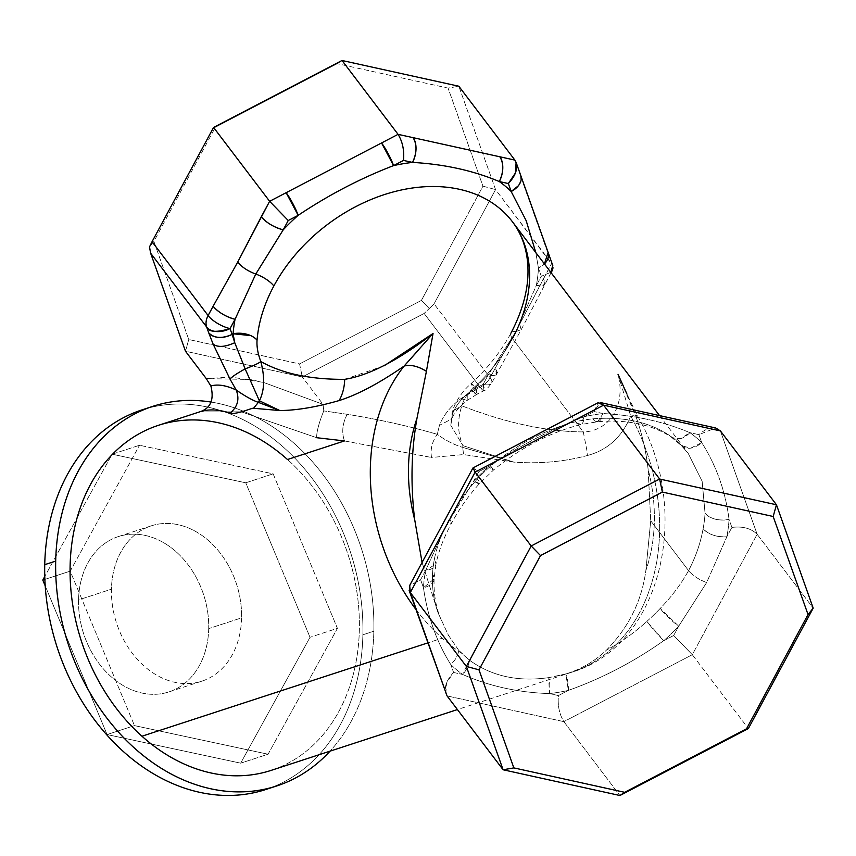<?xml version="1.0" encoding="UTF-8"?>
<svg xmlns="http://www.w3.org/2000/svg" width="856" height="856" viewBox="0 0 856 856"><rect width="100%" height="100%" fill="white"/><g stroke="black" fill="none" stroke-linecap="round" stroke-linejoin="round"><path stroke-width="0.64" stroke-dasharray="4.28 3.21" d="M208.714 628.593A81.673 63.077 -108.1 0 1 168.985 691.894A81.673 63.077 -108.1 0 1 78.559 599.906L111.441 589.174A81.673 63.077 71.9 0 0 201.877 681.162A81.673 63.077 71.9 0 0 241.595 617.861L208.714 628.593L241.595 617.861A81.673 63.077 71.9 0 0 151.17 525.873A81.673 63.077 71.9 0 0 111.441 589.174L78.559 599.906A81.673 63.077 -108.1 0 1 118.288 536.605A81.673 63.077 -108.1 0 1 208.714 628.593A81.673 63.077 71.9 0 0 145.402 535.471A81.673 63.077 71.9 0 0 78.559 599.906A81.673 63.077 71.9 0 0 141.871 693.028A81.673 63.077 71.9 0 0 208.714 628.593M310.011 637.292L245.747 482.805L112.136 454.204L44.769 576.505L112.136 454.204L139.539 445.259L273.15 473.86L337.414 628.347L268.078 754.222L134.467 725.61L70.203 571.134L139.539 445.259L70.203 571.134L134.467 725.61L107.064 734.566L240.675 763.167L310.011 637.292L240.675 763.167L107.064 734.566L45.208 585.879L107.064 734.566L134.467 725.61L268.078 754.222L240.675 763.167L268.078 754.222L337.414 628.347L310.011 637.292L337.414 628.347L273.15 473.86L139.539 445.259L112.136 454.204L245.747 482.805L273.15 473.86L245.747 482.805L310.011 637.292M241.595 617.861A81.673 63.077 -108.1 0 1 174.752 682.296A81.673 63.077 -108.1 0 1 111.441 589.174A81.673 63.077 -108.1 0 1 178.283 524.739A81.673 63.077 -108.1 0 1 241.595 617.861M373.847 631.214A199.651 154.187 -108.1 0 1 330.009 751.172A199.651 154.187 71.9 0 0 373.847 631.214A199.651 154.187 71.9 0 0 211.068 402.063A199.651 154.187 -108.1 0 1 373.847 631.214L362.88 634.799L373.847 631.214M141.957 736.224A181.504 140.17 71.9 0 0 339.768 709.774A181.504 140.17 71.9 0 0 287.498 459.522L344.454 440.926L316.645 437.705L241.424 411.843L316.645 437.705C316.581 431.788 318.946 422.853 323.75 410.891L323.054 404.342L263.637 382.461L231.345 377.057L206.253 378.598L250.145 379.476L263.637 382.461L323.054 404.342L302.286 376.972L185.474 351.228L188.748 339.511L153.887 241.446L149.511 246.892L153.887 241.446L215.402 127.202L213.572 127.437L215.402 127.202L337.264 63.686L342.015 60.487L337.264 63.686L448.084 88.104L458.827 86.231L495.57 189.593L552.783 265.553M271.213 787.606A199.651 154.187 71.9 0 0 362.88 634.799A199.651 154.187 71.9 0 0 147.36 408.291A199.651 154.187 -108.1 0 1 362.88 634.799A199.651 154.187 -108.1 0 1 265.777 789.532M415.888 609.408A181.504 140.17 71.9 0 0 442.199 638.191L427.797 642.899L442.199 638.191A181.504 140.17 -108.1 0 1 415.888 609.408M158.392 425.336A181.504 140.17 -108.1 0 1 287.498 459.522A181.504 140.17 -108.1 0 1 359.103 636.104A181.504 140.17 -108.1 0 1 271.063 770.411M241.413 411.843L199.566 411.907L241.413 411.843M512.434 221.768A149.736 109.632 -37.2 0 1 512.455 338.58L583.3 431.927C546.802 431.692 506.313 422.992 461.823 405.84C457.222 419.932 457.575 433.2 462.893 445.634L513.878 462.122C539.772 463.984 564.425 461.737 587.858 455.381L583.3 431.927C607.995 431.413 626.442 407.049 618.021 374.286L630.712 416.037L618.021 374.286C626.453 407.049 607.985 431.424 583.3 431.927L587.858 455.381C607.792 449.935 622.077 436.817 630.712 416.037L637.185 415.438L636.34 417.6C642.203 434.559 646.13 451.797 648.12 469.281C646.13 451.797 642.203 434.559 636.34 417.6A27.221 4.173 -28.9 0 0 637.185 415.438A27.221 4.173 -28.9 0 0 630.712 416.037A181.504 140.17 -108.1 0 1 571.305 672.377A181.504 140.17 -108.1 0 1 561.076 675.181L565.805 673.918C581.224 669.232 594.781 661.281 606.487 650.068C628.614 627.534 641.743 601.04 645.852 570.61A154.273 119.145 71.9 0 0 648.12 469.281L650.721 520.769L688.566 570.631C695.725 556.956 700.572 542.971 703.118 528.698A149.736 109.632 142.8 0 0 705.055 513.268L702.145 481.297L688.192 453.359L680.713 444.788A149.736 109.632 142.8 0 0 670.12 435.886C649.65 422.04 623.853 416.358 592.737 418.83A149.736 109.632 142.8 0 0 575.831 421.676C545.293 429.552 516.928 444.339 490.734 466.028A149.736 109.632 142.8 0 0 477.402 478.943C466.242 491.333 457.093 504.366 449.946 518.04C442.541 531.383 437.373 544.951 434.441 558.733A149.736 109.632 142.8 0 0 432.505 574.162C431.948 588.211 433.832 601.137 438.144 612.96C433.832 601.137 431.948 588.211 432.505 574.162L434.11 578.902L423.463 587.697C427.519 616.416 436.624 642 450.759 664.481C455.381 660.233 458.035 655.514 458.698 650.303L448.373 635.173L438.144 612.96L422.072 562.456L438.144 612.96L448.373 635.173L458.698 650.303L461.502 653.235A181.504 140.17 -108.1 0 1 442.199 638.191A181.504 140.17 71.9 0 0 461.502 653.235L469.452 660.147C491.579 676.208 518.008 682.029 548.75 677.62L561.076 675.181A181.504 140.17 71.9 0 0 571.305 672.377A181.504 140.17 71.9 0 0 630.712 416.037C622.077 436.817 607.792 449.935 587.858 455.381C564.436 461.737 539.772 463.984 513.878 462.122L462.711 447.41L462.893 445.634C457.575 433.2 457.222 419.943 461.823 405.84C463.738 399.153 467.622 393.182 473.464 387.939L470.982 383.691L475.733 387.254A167.894 122.922 142.8 0 0 488.134 375.056L483.116 384.365L475.893 388.132L475.733 387.254L475.893 388.132L483.116 384.365L488.134 375.056A18.147 6.538 28.3 0 0 496.641 373.815A18.147 6.538 28.3 0 0 495.121 368.39L490.103 377.699A18.147 6.538 -151.7 0 1 491.622 383.124A18.147 6.538 -151.7 0 1 483.116 384.365A18.147 2.803 62.5 0 1 484.036 390.614A18.147 2.803 62.5 0 1 480.195 387.308L472.961 391.074A18.147 2.803 -117.5 0 0 476.803 394.381A18.147 2.803 -117.5 0 0 475.893 388.132L467.312 393.974L475.733 387.254L467.312 393.974L475.893 388.132L476.803 394.381L472.961 391.074L460.849 398.661L467.162 400.415L467.312 393.974C459.993 400.266 454.985 407.124 452.289 414.539L452.31 411.287L461.823 405.84L452.3 411.297L452.289 414.539C454.985 407.124 459.993 400.266 467.312 393.974L467.151 400.415L460.849 398.661C450.384 406.547 443.258 415.428 439.46 425.314L451.915 418.841L452.289 414.539L450.78 425.282L462.893 445.634L450.78 425.282L452.289 414.539L451.915 418.841L439.46 425.314L437.309 434.334C445.484 440.369 453.948 444.724 462.711 447.41C453.948 444.724 445.484 440.369 437.309 434.334C432.141 441.514 430.204 449.229 431.51 457.468L463.556 454.568L462.711 447.41L463.556 454.568L513.878 462.122L462.893 445.634L462.711 447.41L513.878 462.122L463.556 454.568L431.51 457.468C430.204 449.229 432.141 441.514 437.309 434.334L439.46 425.314C443.258 415.428 450.384 406.547 460.849 398.661L480.195 387.308L484.025 390.614L483.116 384.365A18.147 6.538 28.3 0 0 491.622 383.124A18.147 6.538 28.3 0 0 490.103 377.699A18.147 13.289 -37.2 0 1 480.195 387.308L424.137 313.457L302.286 376.972L323.054 404.342L323.75 410.891C318.946 422.853 316.581 431.788 316.645 437.705M347.183 414.293L323.75 410.891L347.183 414.293C378.395 419.312 408.44 425.988 437.309 434.334C408.44 425.988 378.395 419.312 347.183 414.293C342.432 423.517 341.523 432.387 344.454 440.926C341.523 432.387 342.432 423.517 347.183 414.293M250.744 335.606L257.046 340.239M432.12 334.514L417.514 351.142M536.295 285.594A167.894 122.922 142.8 0 0 538.467 268.303L541.313 276.285L536.295 285.594L541.313 276.285L538.467 268.303A18.147 12.038 -19.6 0 0 544.437 263.937L538.467 268.303L535.792 252.541L538.467 268.303A167.894 122.922 -37.2 0 1 536.295 285.594L544.801 284.353A18.147 6.538 -151.7 0 1 536.295 285.594L516.061 331.433L521.197 329.71L519.678 324.296L543.282 278.938A18.147 6.538 -151.7 0 1 544.801 284.353L543.282 278.938L551.617 263.455L519.678 324.296L495.121 368.39L519.678 324.296L521.197 329.71L516.061 331.433L536.295 285.594M550.772 272.283L541.313 276.285L550.772 272.283M520.769 175.512L548.097 252.37A18.147 12.038 -19.6 0 0 546.898 250.166L519.603 173.383A18.147 12.038 160.4 0 1 520.801 175.598M553.115 267.885L551.617 263.455L495.57 189.593L434.056 303.848L424.137 313.457L480.195 387.308A18.147 13.289 142.8 0 0 490.103 377.699L434.056 303.848L490.103 377.699L495.121 368.39L496.641 373.815L488.134 375.056L516.061 331.433L488.134 375.056A167.894 122.922 -37.2 0 1 475.733 387.254A18.147 1.509 47.7 0 0 470.982 383.691A18.147 1.509 47.7 0 0 473.464 387.939A149.736 109.632 142.8 0 0 512.455 338.58A18.147 6.538 -151.7 0 1 510.936 333.166A18.147 6.538 -151.7 0 1 516.061 331.433A18.147 6.538 28.3 0 0 510.936 333.166A18.147 6.538 28.3 0 0 512.455 338.58A149.736 109.632 -37.2 0 1 473.464 387.939C467.622 393.182 463.738 399.153 461.823 405.84C506.313 422.992 546.802 431.692 583.3 431.927L512.455 338.58M344.454 440.926L431.51 457.468L344.454 440.926M618.021 374.286L636.34 417.6L626.924 394.006L637.185 415.438C692.697 509.513 662.437 645.445 571.305 672.377L457.414 709.571M384.184 365.747L344.69 379.347M518.361 185.773L521.165 179.717M188.748 339.511L185.474 351.228L302.286 376.972L299.568 363.928L220.131 346.423L299.568 363.928L302.286 376.972L424.137 313.457L429.305 308.556L421.42 300.413L299.568 363.928L421.42 300.413L429.305 308.556L434.056 303.848L495.57 189.593L458.827 86.231L448.084 88.104L482.945 186.159L495.57 189.593L482.945 186.159L421.42 300.413L482.945 186.159L448.084 88.104L337.264 63.686L215.402 127.202L153.887 241.446L188.748 339.511L214.61 345.203L188.748 339.511M220.12 346.423L214.621 345.214L220.12 346.423M645.852 570.61L650.721 520.769L648.12 469.281A154.273 119.145 -108.1 0 1 645.852 570.61C641.743 601.04 628.614 627.534 606.487 650.068C594.781 661.281 581.224 669.232 565.805 673.918L568.352 690.396C601.939 678.444 633.75 661.87 663.764 640.663L646.836 621.403C634.339 632.819 620.889 642.375 606.487 650.068C620.889 642.375 634.339 632.819 646.836 621.403A149.736 109.632 142.8 0 0 660.158 608.477C671.703 596.6 681.173 583.985 688.566 570.631C692.686 575.585 698.71 579.555 706.639 582.562L726.872 536.723A167.894 122.922 142.8 0 0 729.045 519.421C725.524 491.419 716.429 465.835 701.749 442.648A167.894 122.922 142.8 0 0 689.883 432.665C663.914 421.676 634.992 415.299 603.116 413.544A167.894 122.922 142.8 0 0 584.156 416.733C551.103 429.391 519.303 445.965 488.744 466.456A167.894 122.922 142.8 0 0 473.796 480.944L446.34 525.188L451.465 523.465L449.946 518.04C457.093 504.366 466.242 491.333 477.402 478.943L479.553 483.522L473.796 480.944A18.147 2.782 43.2 0 0 479.553 483.533A18.147 2.782 43.2 0 0 477.402 478.943A149.736 109.632 -37.2 0 1 490.734 466.028A18.147 1.252 -131.5 0 1 493.291 470.212A18.147 1.252 -131.5 0 1 488.744 466.456L493.291 470.212L490.734 466.028C516.928 444.339 545.293 429.552 575.831 421.676L580.635 424.597L584.156 416.733A18.147 6.559 77.4 0 1 580.635 424.597A18.147 6.559 77.4 0 1 575.831 421.676A149.736 109.632 -37.2 0 1 592.737 418.83A18.147 7.811 -96.4 0 0 597.659 421.73A18.147 7.811 -96.4 0 0 603.116 413.544L597.659 421.73L592.737 418.83C623.853 416.358 649.65 422.04 670.12 435.886L671.917 437.63L680.467 438.7L689.883 432.665A18.147 12.048 125.3 0 1 671.917 437.63A18.147 12.048 125.3 0 1 670.12 435.886A149.736 109.632 -37.2 0 1 680.713 444.788A18.147 12.294 -45.1 0 0 681.472 445.666A18.147 12.294 -45.1 0 0 701.749 442.648L690.674 448.148L681.472 445.666L680.713 444.788L688.192 453.359L702.145 481.297L705.055 513.268C710.576 519.025 718.569 521.079 729.045 519.421A18.147 10.486 -176.7 0 1 705.055 513.268A149.736 109.632 -37.2 0 1 703.118 528.698A18.147 9.587 10.9 0 0 726.872 536.723C716.536 537.247 708.618 534.572 703.118 528.698C700.572 542.971 695.725 556.956 688.566 570.631L650.721 520.769L645.852 570.61M565.805 673.918L548.75 677.62A18.147 7.811 83.6 0 1 549.392 693.585A167.894 122.922 142.8 0 0 568.352 690.396A18.147 6.559 -102.6 0 0 565.805 673.918M548.75 677.62C518.008 682.029 491.579 676.208 469.452 660.147L462.625 674.453C489.14 686.159 518.062 692.536 549.392 693.585L548.75 677.62M445.815 693.585L446.532 682.981L453.594 672.474C445.634 680.905 443.462 688.716 447.057 695.907L563.858 721.651C559.343 714.257 557.534 705.569 558.422 695.575L549.392 693.585L558.422 695.575L568.352 690.396L558.422 695.575C557.534 705.569 559.343 714.257 563.858 721.651L692.301 654.701L673.693 635.484L663.764 640.663A167.894 122.922 142.8 0 0 678.712 626.175A18.147 2.782 -136.8 0 1 660.158 608.477A149.736 109.632 -37.2 0 1 646.836 621.403A18.147 1.252 48.5 0 0 663.764 640.663C633.75 661.87 601.95 678.444 568.352 690.396A167.894 122.922 -37.2 0 1 549.392 693.585C518.062 692.536 489.14 686.159 462.625 674.453A18.147 12.048 -54.7 0 0 469.452 660.147L458.698 650.303A18.147 12.294 134.9 0 1 450.759 664.481A167.894 122.922 142.8 0 0 462.625 674.453L453.594 672.474L450.759 664.481C436.624 642 427.529 616.416 423.463 587.697L420.617 579.715L409.682 585.483M441.375 620.279C435.993 608.135 433.564 594.342 434.11 578.902L435.982 563.976L425.635 570.406L446.34 525.188L425.635 570.406A167.894 122.922 -37.2 0 0 423.463 587.697L420.617 579.715L425.635 570.406A167.894 122.922 142.8 0 0 423.463 587.697A18.147 10.486 3.3 0 0 434.11 578.902A18.147 10.486 3.3 0 0 432.505 574.162A149.736 109.632 -37.2 0 1 434.441 558.733A18.147 9.587 -169.1 0 1 435.982 563.976A18.147 9.587 -169.1 0 1 425.635 570.406L420.617 579.715L409.5 585.804L409.147 590.447L410.313 592.545M453.594 672.474L462.625 674.453A167.894 122.922 -37.2 0 1 450.759 664.481L453.594 672.474M659.527 415.588L688.192 453.359L681.472 445.666L671.917 437.63C668.985 435.169 656.745 428.268 644.675 425.379C630.326 421.441 614.651 420.221 597.659 421.73L580.635 424.597C549.573 432.601 520.459 447.806 493.291 470.212L479.553 483.533C468.307 495.945 458.944 509.256 451.465 523.465C443.847 537.386 438.679 550.89 435.982 563.976L434.441 558.733C437.373 544.951 442.541 531.383 449.946 518.04L451.465 523.465L446.34 525.188L473.796 480.944L478.814 471.635L472.908 468.039M472.897 468.061L475.155 472.116M473.015 467.932L478.814 471.635L473.796 480.944A167.894 122.922 -37.2 0 1 488.744 466.456L478.814 471.635L488.744 466.456C519.303 445.965 551.103 429.391 584.156 416.733L594.085 411.554L598.055 402.759M603.598 405.166L600.088 402.491L594.085 411.554L584.156 416.733A167.894 122.922 -37.2 0 1 603.116 413.544L594.085 411.554L603.116 413.544C634.992 415.299 663.914 421.676 689.883 432.665L698.913 434.655L715.67 427.968M698.913 434.655L689.883 432.665A167.894 122.922 -37.2 0 1 701.749 442.648L698.913 434.655L701.749 442.648C716.429 465.835 725.524 491.419 729.045 519.421L731.891 527.414C742.698 526.066 751.119 528.355 757.143 534.272L720.399 430.91C714.664 425.807 707.495 427.048 698.913 434.655M731.891 527.414L729.045 519.421A167.894 122.922 -37.2 0 1 726.872 536.723L731.891 527.414L726.872 536.723L706.639 582.562C698.71 579.555 692.686 575.585 688.566 570.631C681.173 583.985 671.703 596.6 660.158 608.477L678.712 626.175L706.639 582.562L678.712 626.175L673.693 635.484L692.301 654.701L757.143 534.272C751.119 528.355 742.698 526.066 731.891 527.414M673.693 635.484L678.712 626.175A167.894 122.922 -37.2 0 1 663.764 640.663L673.693 635.484M720.399 430.91L757.143 534.272L692.301 654.701L748.358 728.563L692.301 654.701L563.858 721.651L619.915 795.513L563.858 721.651L447.057 695.907M757.143 534.272L813.2 608.135L757.143 534.272M44.865 579.405L70.203 571.134L44.865 579.405M168.985 691.894L201.877 681.162M118.288 536.605L151.17 525.873M551.082 272.7L521.197 329.71L491.622 383.124C487.941 388.078 485.416 390.582 484.025 390.614L476.803 394.381M476.803 394.37L467.151 400.405C459.041 406.803 453.969 412.945 451.925 418.841L450.78 425.282L452.3 411.297C456.088 400.469 462.315 391.267 470.982 383.691C487.674 368.401 500.985 351.559 510.936 333.166"/><path stroke-width="1.28" d="M42.8 580.079L45.208 585.879L42.8 580.079L44.865 579.405L42.8 580.079L44.769 576.505L42.8 580.079M330.009 751.172A199.651 154.187 -108.1 0 1 153.673 763.327A199.651 154.187 -108.1 0 1 55.694 561.097A199.651 154.187 -108.1 0 1 211.068 402.063A199.651 154.187 71.9 0 0 152.796 406.365A199.651 154.187 71.9 0 0 55.694 561.097L44.737 564.671A199.651 154.187 -108.1 0 1 141.839 409.938A199.651 154.187 -108.1 0 1 147.36 408.291A199.651 154.187 71.9 0 0 44.737 564.671L55.694 561.097A199.651 154.187 71.9 0 0 276.745 785.947A199.651 154.187 71.9 0 0 330.009 751.172M316.645 437.705L344.454 440.926L287.498 459.522A181.504 140.17 71.9 0 0 89.698 485.973A181.504 140.17 71.9 0 0 141.957 736.224A181.504 140.17 -108.1 0 1 70.353 559.642A181.504 140.17 -108.1 0 1 158.392 425.336L200.304 411.65M276.745 785.947L265.777 789.532A199.651 154.187 -108.1 0 1 44.737 564.671A199.651 154.187 71.9 0 0 271.213 787.606M417.514 351.142L404.096 366.09A181.504 140.17 71.9 0 0 415.888 609.408A181.504 140.17 -108.1 0 1 404.096 366.09A27.221 15.397 38.4 0 1 426.416 371.333L416.968 418.338A154.273 119.145 71.9 0 0 414.7 519.667L422.072 562.456L414.7 519.667A154.273 119.145 -108.1 0 1 416.968 418.338C411.233 451.016 410.484 484.796 414.7 519.667C410.484 484.796 411.233 451.016 416.968 418.338L426.416 371.333C417.878 366.079 410.441 364.335 404.096 366.09C379.176 383.295 357.519 394.776 339.126 400.565C357.519 394.776 379.176 383.295 404.096 366.09L432.12 334.514M427.797 642.899L141.957 736.224L427.797 642.899M344.69 379.347C310.257 379.55 282.309 373.623 260.834 361.542C282.309 373.623 310.257 379.55 344.69 379.347C344.476 387.329 342.625 394.402 339.126 400.565C316.463 407.082 296.7 410.409 279.816 410.538L259.389 400.779C264.515 390.646 264.996 377.571 260.834 361.542C257.87 353.785 256.607 346.68 257.046 340.239C256.607 346.68 257.87 353.785 260.834 361.542C258.373 363.458 253.13 365.897 245.137 368.882C236.524 373.655 231.495 377.079 230.05 379.155L236.192 390.004L230.05 379.155C231.495 377.079 236.524 373.655 245.137 368.882L259.389 400.779L245.137 368.882C253.13 365.897 258.373 363.458 260.834 361.542C264.996 377.571 264.515 390.657 259.389 400.779L258.362 402.374L279.816 410.538L253.547 408.28L258.362 402.374C252.541 400.341 245.148 396.21 236.192 390.004C226.07 385.296 217.627 383.97 210.876 386.013L206.253 378.598L210.876 386.013C214.342 399.795 210.576 408.43 199.566 411.907C210.576 408.43 214.342 399.795 210.876 386.013C217.627 383.97 226.07 385.296 236.192 390.004C239.734 399.11 237.701 406.793 230.071 413.074C237.701 406.793 239.734 399.11 236.192 390.004C245.148 396.21 252.541 400.341 258.362 402.374L253.547 408.28C252.659 407.456 236.877 414.925 230.071 413.074C218.226 409.329 208.051 408.933 199.566 411.907C208.051 408.933 218.226 409.329 230.071 413.074C236.877 414.925 252.659 407.456 253.547 408.28L279.816 410.538C296.7 410.409 316.463 407.082 339.126 400.565C342.625 394.402 344.476 387.329 344.69 379.347C369.139 375.442 398.596 360.173 433.04 333.508L426.416 371.333L433.04 333.508L384.184 365.747M257.046 340.239A149.736 109.632 -37.2 0 1 273.845 285.99A149.736 109.632 142.8 0 0 257.046 340.239A18.147 10.347 4.6 0 0 233.078 333.776A167.894 122.922 -37.2 0 1 235.058 319.277C225.824 316.763 218.515 312.419 213.123 306.245L208.104 315.554L152.058 241.692L149.511 246.892L150.613 253.173L149.511 246.892L152.058 241.692L208.104 315.554A18.147 13.289 142.8 0 0 206.671 327.024L150.613 253.173L185.474 351.228L206.253 378.598L185.474 351.228L150.613 253.173L206.671 327.024A18.147 13.289 -37.2 0 1 208.104 315.554A18.147 6.538 28.3 0 0 230.039 328.586C216.493 332.674 208.704 332.149 206.671 327.024L208.736 332.845L206.671 327.024A18.147 12.038 -19.6 0 0 230.039 328.586A18.147 6.538 -151.7 0 1 208.104 315.554L213.123 306.245A18.147 6.538 28.3 0 0 235.058 319.277L230.039 328.586L232.115 334.407A18.147 12.038 160.4 0 1 208.736 332.845L213.091 344.059L230.05 379.155L213.091 344.059C217.67 347.579 224.893 347.129 234.758 342.721L245.137 368.882L234.758 342.721L233.078 333.776L232.115 334.407L233.078 333.776L234.758 342.71L232.115 334.407L234.758 342.71C224.893 347.129 217.67 347.579 213.091 344.059L208.736 332.845C214.214 338.334 222.004 338.858 232.115 334.407L230.039 328.586L235.058 319.277A167.894 122.922 142.8 0 0 233.078 333.776L250.744 335.606M259.389 400.779L279.816 410.538L258.362 402.374L259.389 400.779M521.165 179.717L520.801 175.598A18.147 12.038 160.4 0 1 511.171 191.519A167.894 122.922 142.8 0 0 499.305 181.547L508.336 183.526L511.171 191.519L508.336 183.526L499.305 181.547A18.147 10.497 -77.6 0 0 499.861 156.787L514.873 160.093C518.479 167.273 516.296 175.084 508.336 183.526L515.408 173.008L516.115 162.415L514.873 160.093L413.095 137.656A18.147 10.497 102.4 0 1 412.539 162.415A167.894 122.922 142.8 0 0 393.578 165.604L403.508 160.425L412.539 162.415L403.508 160.425L393.578 165.604A18.147 2.803 -117.5 0 0 381.551 142.963L398.072 134.349C402.577 141.732 404.396 150.421 403.508 160.425C404.396 150.421 402.577 141.732 398.072 134.349L413.095 137.656L398.072 134.349L286.139 192.696A18.147 2.803 62.5 0 1 298.166 215.338A167.894 122.922 142.8 0 0 283.218 229.825L288.237 220.516L298.166 215.338L288.237 220.516L283.218 229.825A18.147 6.538 -151.7 0 1 261.283 216.782L269.629 201.299L288.237 220.516L269.629 201.299L286.139 192.696L269.629 201.299L237.679 262.139C241.799 267.093 247.833 271.063 255.762 274.07A18.147 6.538 -151.7 0 1 273.845 285.99A149.736 109.632 -37.2 0 1 393.129 191.99A149.736 109.632 -37.2 0 1 512.434 221.768A149.736 109.632 142.8 0 0 393.129 191.99A149.736 109.632 142.8 0 0 273.845 285.99A18.147 6.538 28.3 0 0 255.762 274.07L235.058 319.277L255.762 274.07C247.833 271.063 241.799 267.093 237.679 262.139L213.123 306.245L237.679 262.139L261.283 216.782C266.687 222.956 273.995 227.3 283.218 229.825L255.762 274.07L283.218 229.825A167.894 122.922 -37.2 0 1 298.166 215.338L286.139 192.696L381.551 142.963L393.578 165.604C360.536 178.305 328.736 194.879 298.166 215.338C328.736 194.879 360.536 178.305 393.578 165.604A167.894 122.922 -37.2 0 1 412.539 162.415C416.968 152.775 417.15 144.525 413.095 137.656L499.861 156.787C503.927 163.646 503.735 171.906 499.305 181.547C473.304 170.59 444.382 164.213 412.539 162.415C444.382 164.213 473.304 170.59 499.305 181.547A167.894 122.922 -37.2 0 1 511.171 191.519L518.361 185.773M552.783 265.553L550.772 272.283L553.115 267.885M544.437 263.937A18.147 12.038 -19.6 0 0 548.097 252.37L544.437 263.937M457.414 709.571L271.063 770.411A181.504 140.17 -108.1 0 1 141.957 736.224M626.924 394.006L618.021 374.286M213.572 127.437L269.629 201.299L213.572 127.437L342.015 60.487L398.072 134.349L342.015 60.487L458.827 86.231L514.873 160.093L458.827 86.231L342.015 60.487L213.572 127.437L152.058 241.692L213.572 127.437M516.115 162.415L520.769 175.512M535.792 252.541L526.205 220.741L511.171 191.519L526.205 220.741L535.792 252.541M512.455 338.58A149.736 109.632 142.8 0 0 512.434 221.768L659.527 415.588M409.682 585.483L410.313 592.545L447.057 695.907L409.147 590.458M410.313 592.545L466.36 666.407L503.103 769.769L447.057 695.907L410.313 592.545L475.155 472.116L410.313 592.545L466.36 666.407L478.986 669.841L513.846 767.896L503.103 769.769L619.915 795.513L748.358 728.563L813.2 608.135L776.456 504.773L659.644 479.028L531.202 545.978L466.36 666.407L531.202 545.978L475.155 472.116L473.015 467.932L598.055 402.759L603.598 405.166L475.155 472.116L531.202 545.978L540.51 555.587L478.986 669.841L466.36 666.407L503.103 769.769L513.846 767.896L624.666 792.314L746.528 728.798L748.358 728.563L619.915 795.513L624.666 792.314L619.915 795.513L503.103 769.769L447.057 695.907M409.5 585.804L472.897 468.061M600.088 402.491L715.67 427.968L720.399 430.91L603.598 405.166L659.644 479.028L603.598 405.166L720.399 430.91L776.456 504.773L720.399 430.91M475.155 472.116L603.598 405.166M808.043 614.555L746.528 728.798L624.666 792.314L513.846 767.896L478.986 669.841L540.51 555.587L662.362 492.072L773.182 516.489L808.043 614.555L773.182 516.489L662.362 492.072L540.51 555.587L531.202 545.978L659.644 479.028L662.362 492.072L659.644 479.028L776.456 504.773L773.182 516.489L776.456 504.773L813.2 608.135L808.043 614.555L813.2 608.135L748.358 728.563L746.528 728.798L808.043 614.555M141.839 409.938L152.796 406.365M552.783 265.542L520.801 175.598M552.388 270.271L551.082 272.7M512.434 221.768C519.538 231.109 524.236 242.034 526.547 254.553C530.838 278.778 525.638 304.971 510.936 333.166"/></g></svg>
